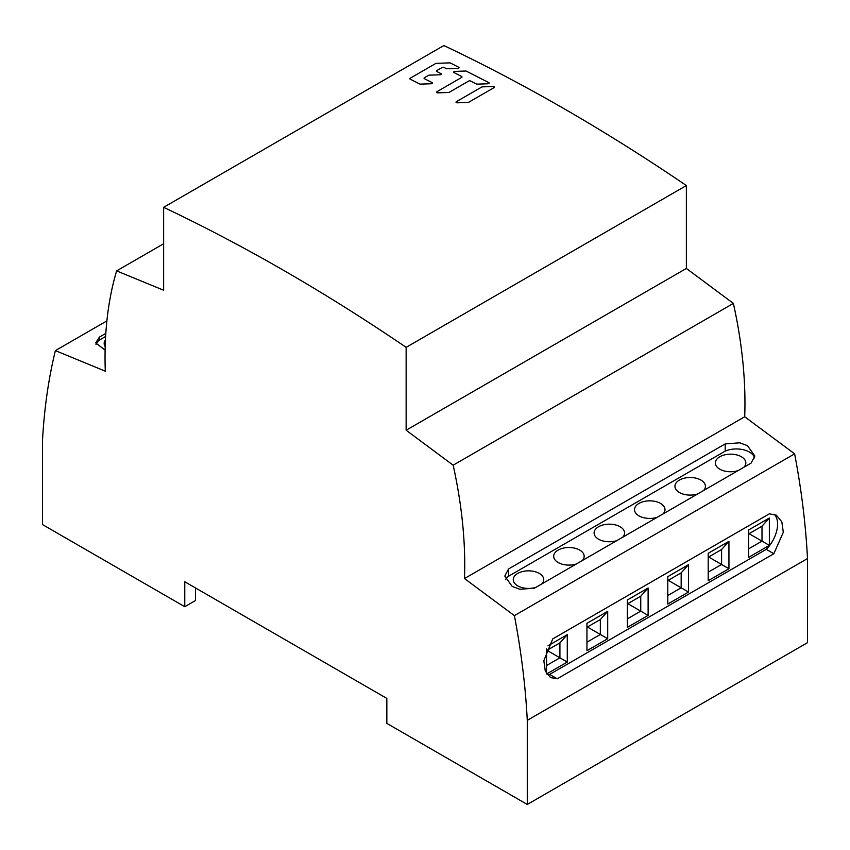<?xml version="1.0" encoding="UTF-8"?>
<svg xmlns="http://www.w3.org/2000/svg" width="850" height="850" viewBox="0 0 850 850"><rect width="100%" height="100%" fill="white"/><g stroke="black" fill="none" stroke-linecap="round" stroke-linejoin="round"><path stroke-width="1.27" d="M527.276 804.461L527.276 720.343A665.412 384.179 -120 0 0 514.399 615.623L464.483 578.553A404.781 233.697 -120 0 0 453.156 465.194L406.141 430.228L406.141 347.331A1932.9 1115.965 -120 0 0 163.636 207.326L443.859 45.539A1932.9 1115.965 60 0 1 686.364 185.544L686.364 268.441L733.38 303.408A404.781 233.697 60 0 1 744.706 416.766L794.622 453.836A665.412 384.179 60 0 1 807.5 558.556L807.5 642.674L527.276 804.461L386.835 723.382L386.835 698.413L184.769 581.751L184.769 606.719L195.542 600.493L195.542 587.966M163.636 207.326L163.636 290.222L116.62 270.895A404.781 233.697 -120 0 0 105.294 371.174L55.377 350.614A665.412 384.179 -120 0 0 42.5 440.459L42.5 524.577L184.769 606.719M527.276 720.343L807.5 558.556M794.622 453.836L514.399 615.623M557.207 678.799L550.503 677.556L545.286 671.096L543.83 660.684L552.744 638.892L769.378 513.814L776.337 515.196L781.841 521.847L783.307 532.281L773.84 553.732L557.207 678.799L549.631 674.422L766.264 549.344L773.84 553.732M547.177 674.549A24.331 14.046 120 0 0 549.631 674.422M766.264 549.344A24.331 14.046 120 0 0 774.169 514.25M769.356 545.381L769.356 518.001L748.616 529.986L748.616 557.366L769.356 545.381L762.004 541.131L762.004 526.203L748.616 533.928M728.939 568.714L728.939 541.333L708.199 553.318L708.199 580.699L728.939 568.714L721.586 564.464L721.586 549.536L708.199 557.26M688.532 592.057L688.532 564.676L667.781 576.651L667.781 604.031L688.532 592.057L681.169 587.807L681.169 572.868L667.781 580.593M648.114 615.389L648.114 588.009L627.364 599.983L627.364 627.364L648.114 615.389L640.751 611.139L640.751 596.201L627.364 603.936M607.697 638.722L607.697 611.341L586.946 623.316L586.946 650.696L607.697 638.722L600.334 634.472L600.334 619.533L586.946 627.268M546.731 673.912L567.279 662.054L567.279 634.674L547.984 645.819M546.529 673.593L546.529 648.954M769.356 518.001L762.004 526.203M749.062 533.662L762.004 541.131L748.616 548.866M728.939 541.333L721.586 549.536M708.645 557.005L721.586 564.464L708.199 572.199M688.532 564.676L681.169 572.868M668.227 580.338L681.169 587.807L667.781 595.531M648.114 588.009L640.751 596.201M627.81 603.67L640.751 611.139L627.364 618.864M607.697 611.341L600.334 619.533M587.403 627.003L600.334 634.472L586.946 642.196M567.279 634.674L559.916 642.876L546.529 650.601M567.279 662.054L559.916 657.804L559.916 642.876M546.986 650.335L559.916 657.804L546.529 665.529M464.483 578.553L744.706 416.766M751.071 463.112L754.864 456.036L747.469 445.676L739.766 442.808L725.199 443.902L508.566 568.969L504.783 576.056L512.168 586.415L519.871 589.273L534.438 588.189L751.071 463.112M754.63 457.927A18.456 10.657 0 0 0 725.199 451.138L725.199 443.902M505.559 579.615A18.456 10.657 0 0 1 508.566 576.215L508.566 568.969M508.566 576.215L725.199 451.138M576.343 563.986A15.247 8.797 180 0 1 558.142 562.519A15.247 8.797 180 0 1 553.679 556.304A15.247 8.797 180 0 1 563.093 548.176A15.247 8.797 180 0 1 579.7 550.077A15.247 8.797 180 0 1 584.162 556.304A15.247 8.797 180 0 1 582.239 560.586M616.76 540.653A15.247 8.797 180 0 1 598.559 539.187A15.247 8.797 180 0 1 594.097 532.971A15.247 8.797 180 0 1 603.511 524.832A15.247 8.797 180 0 1 620.117 526.745A15.247 8.797 180 0 1 624.58 532.971A15.247 8.797 180 0 1 622.657 537.253M657.178 517.321A15.247 8.797 180 0 1 638.977 515.854A15.247 8.797 180 0 1 634.514 509.628A15.247 8.797 180 0 1 643.928 501.5A15.247 8.797 180 0 1 660.535 503.413A15.247 8.797 180 0 1 664.997 509.628A15.247 8.797 180 0 1 663.074 513.921M697.595 493.988A15.247 8.797 180 0 1 679.394 492.522A15.247 8.797 180 0 1 674.932 486.296A15.247 8.797 180 0 1 684.346 478.168A15.247 8.797 180 0 1 700.952 480.08A15.247 8.797 180 0 1 705.415 486.296A15.247 8.797 180 0 1 703.492 490.588M535.925 587.318A15.247 8.797 180 0 1 517.735 585.862A15.247 8.797 180 0 1 513.262 579.636A15.247 8.797 180 0 1 522.676 571.508A15.247 8.797 180 0 1 539.283 573.41A15.247 8.797 180 0 1 543.745 579.636A15.247 8.797 180 0 1 541.822 583.918M738.013 470.645A15.247 8.797 180 0 1 719.812 469.189A15.247 8.797 180 0 1 715.349 462.963A15.247 8.797 180 0 1 724.763 454.835A15.247 8.797 180 0 1 741.37 456.737A15.247 8.797 180 0 1 745.832 462.963A15.247 8.797 180 0 1 743.909 467.245M733.38 303.408L453.156 465.194M686.364 268.441L406.141 430.228M406.141 347.331L686.364 185.544M116.62 270.895L163.636 243.748M55.377 350.614L106.887 320.886M105.825 333.391L99.471 337.057L95.678 342.911L105.113 350.094M95.986 344.547A18.456 10.657 0 0 1 99.471 340.021L99.471 337.057M99.471 340.021L105.634 336.462M105.198 346.63A15.247 8.797 180 0 1 104.168 343.442A15.247 8.797 180 0 1 105.453 339.904M468.786 102.213L494.052 87.635A1.254 0.68 -2.8 0 0 494.424 87.114A1.254 0.68 -2.8 0 0 493.17 86.498L482.534 86.859A1.254 0.68 -2.8 0 0 481.642 87.082L456.386 101.671A1.254 0.68 -2.8 0 0 456.014 102.181A1.254 0.68 -2.8 0 0 457.268 102.808L467.904 102.446A1.254 0.68 -2.8 0 0 468.786 102.213M436.9 91.715A1.254 0.68 -2.8 0 0 436.528 92.225A1.254 0.68 -2.8 0 0 437.782 92.852L448.418 92.491A1.254 0.68 -2.8 0 0 449.31 92.267L468.722 81.047A1.254 0.68 177.2 0 1 470.496 80.994L476.329 83.969A1.254 0.68 -2.8 0 0 477.222 84.139L487.858 83.778A1.254 0.68 -2.8 0 0 489.111 83.045A1.254 0.68 -2.8 0 0 488.739 82.588L466.448 71.198A1.254 0.68 -2.8 0 0 465.566 71.028L454.931 71.389A1.254 0.68 -2.8 0 0 453.677 72.133A1.254 0.68 -2.8 0 0 454.038 72.579L461.646 76.468A1.254 0.68 177.2 0 1 462.007 76.914A1.254 0.68 177.2 0 1 461.646 77.435L436.9 91.715M424.416 78.689A1.254 0.68 177.2 0 1 424.054 78.232A1.254 0.68 177.2 0 1 424.416 77.722L428.485 75.374A1.254 0.68 177.2 0 1 429.377 75.14L440.013 74.779A1.254 0.68 -2.8 0 0 441.267 74.046A1.254 0.68 -2.8 0 0 440.895 73.589L436.836 71.517A1.254 0.68 177.2 0 1 436.475 71.06A1.254 0.68 177.2 0 1 436.836 70.55L442.159 67.479A1.254 0.68 177.2 0 1 443.934 67.416L446.218 68.584A1.254 0.68 -2.8 0 0 447.111 68.754L457.746 68.404A1.254 0.68 -2.8 0 0 459 67.66A1.254 0.68 -2.8 0 0 458.628 67.203L450.511 63.059A1.254 0.68 -2.8 0 0 449.629 62.889L436.486 63.325A1.254 0.68 -2.8 0 0 435.593 63.559L410.242 78.2A1.254 0.68 -2.8 0 0 409.87 78.71A1.254 0.68 -2.8 0 0 410.231 79.167L419.613 83.948A1.254 0.68 -2.8 0 0 420.495 84.118L431.131 83.767A1.254 0.68 -2.8 0 0 432.384 83.024A1.254 0.68 -2.8 0 0 432.023 82.567L424.416 78.689"/></g></svg>
